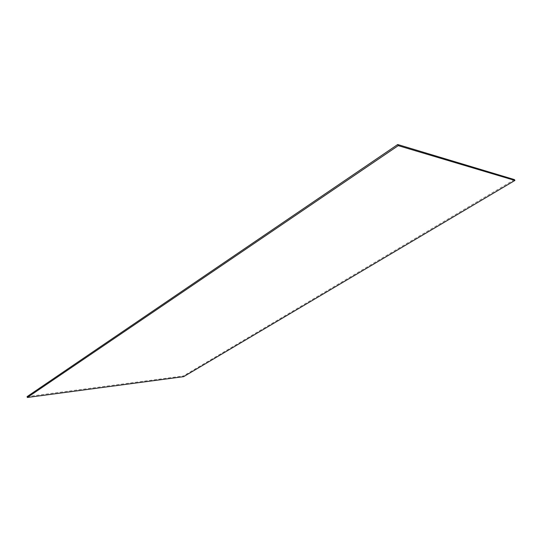 <?xml version="1.0" encoding="UTF-8"?>
<svg xmlns="http://www.w3.org/2000/svg" width="542" height="542" viewBox="0 0 542 542"><rect width="100%" height="100%" fill="white"/><g stroke="black" fill="none" stroke-linecap="round" stroke-linejoin="round"><path stroke-width="0.41" stroke-dasharray="2.71 2.03" d="M27.1 396.622L183.372 375.979L183.623 376.663M514.46 179.605L183.372 375.979"/><path stroke-width="0.81" d="M397.713 144.531L27.1 396.622L27.357 397.469L183.623 376.663L514.9 180.452L398.248 145.642L397.713 144.531L514.46 179.605L514.9 180.452M27.357 397.469L398.248 145.642"/></g></svg>
